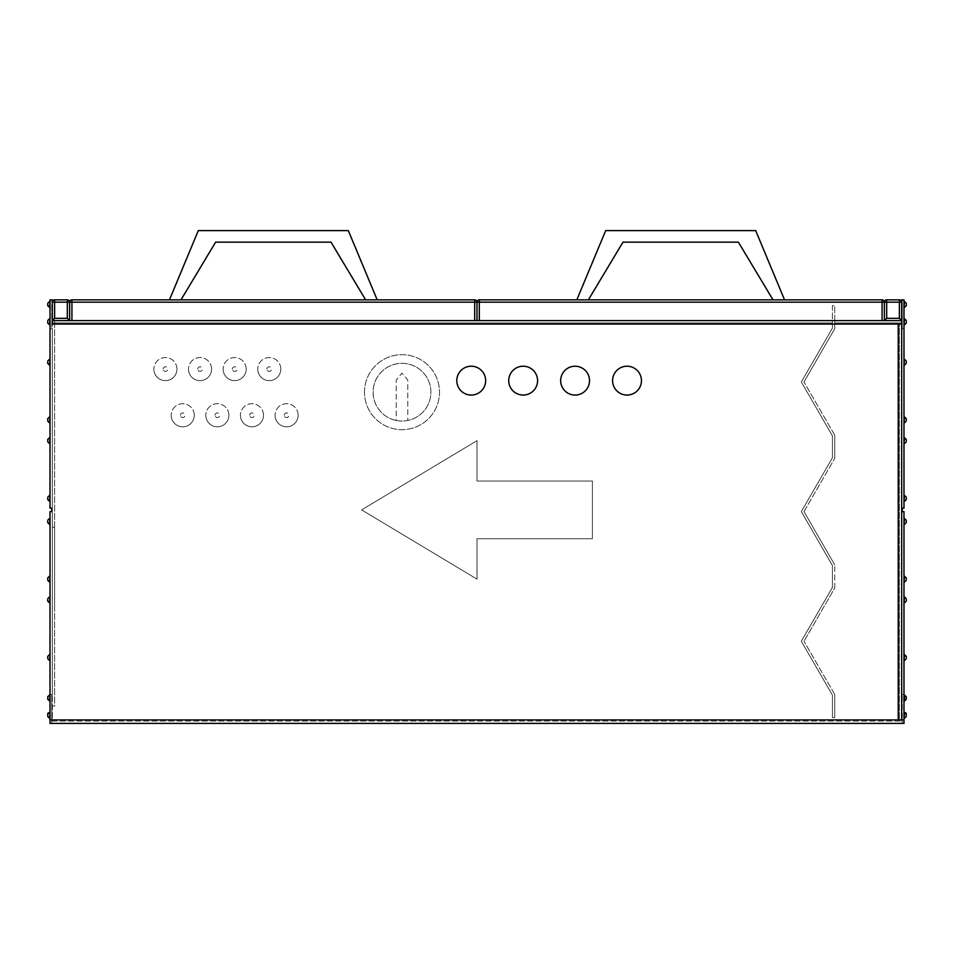 <?xml version="1.0" encoding="UTF-8"?>
<svg xmlns="http://www.w3.org/2000/svg" width="954" height="954" viewBox="0 0 954 954"><rect width="100%" height="100%" fill="white"/><g stroke="black" fill="none" stroke-linecap="round" stroke-linejoin="round"><path stroke-width="0.72" stroke-dasharray="4.77 3.58" d="M641.446 380.634A14.429 14.429 0 0 0 627.028 366.217A14.429 14.429 0 0 0 612.599 380.634A14.429 14.429 0 0 0 627.028 395.063A14.429 14.429 0 0 0 641.446 380.634M589.512 380.634A14.429 14.429 0 0 0 575.095 366.217A14.429 14.429 0 0 0 560.666 380.634A14.429 14.429 0 0 0 575.095 395.063A14.429 14.429 0 0 0 589.512 380.634M537.591 380.634A14.429 14.429 0 0 0 523.162 366.217A14.429 14.429 0 0 0 508.732 380.634A14.429 14.429 0 0 0 523.162 395.063A14.429 14.429 0 0 0 537.591 380.634M485.658 380.634A14.429 14.429 0 0 0 471.228 366.217A14.429 14.429 0 0 0 456.799 380.634A14.429 14.429 0 0 0 471.228 395.063A14.429 14.429 0 0 0 485.658 380.634M364.488 392.177A37.504 37.504 0 0 1 401.992 354.673A37.504 37.504 0 0 1 439.496 392.177A37.504 37.504 0 0 1 401.992 429.682A37.504 37.504 0 0 1 364.488 392.177A37.504 37.504 0 0 1 401.992 354.673A37.504 37.504 0 0 1 439.496 392.177A37.504 37.504 0 0 1 401.992 429.682A37.504 37.504 0 0 1 364.488 392.177M280.81 369.103A11.543 11.543 0 0 0 269.278 357.559A11.543 11.543 0 0 0 257.735 369.103A11.543 11.543 0 0 1 269.278 357.559A11.543 11.543 0 0 1 280.81 369.103A11.543 11.543 0 0 1 269.278 380.634A11.543 11.543 0 0 1 257.735 369.103A11.543 11.543 0 0 0 269.278 380.634A11.543 11.543 0 0 0 280.81 369.103A11.543 11.543 0 0 1 269.278 380.634A11.543 11.543 0 0 1 257.735 369.103M246.192 369.103A11.543 11.543 0 0 0 234.648 357.559A11.543 11.543 0 0 0 223.117 369.103A11.543 11.543 0 0 1 234.648 357.559A11.543 11.543 0 0 1 246.192 369.103A11.543 11.543 0 0 1 234.648 380.634A11.543 11.543 0 0 1 223.117 369.103A11.543 11.543 0 0 0 234.648 380.634A11.543 11.543 0 0 0 246.192 369.103A11.543 11.543 0 0 1 234.648 380.634A11.543 11.543 0 0 1 223.117 369.103M211.573 369.103A11.543 11.543 0 0 0 200.03 357.559A11.543 11.543 0 0 0 188.487 369.103A11.543 11.543 0 0 1 200.03 357.559A11.543 11.543 0 0 1 211.573 369.103A11.543 11.543 0 0 1 200.03 380.634A11.543 11.543 0 0 1 188.487 369.103A11.543 11.543 0 0 0 200.03 380.634A11.543 11.543 0 0 0 211.573 369.103A11.543 11.543 0 0 1 200.03 380.634A11.543 11.543 0 0 1 188.487 369.103M176.955 369.103A11.543 11.543 0 0 0 165.412 357.559A11.543 11.543 0 0 0 153.868 369.103A11.543 11.543 0 0 1 165.412 357.559A11.543 11.543 0 0 1 176.955 369.103A11.543 11.543 0 0 1 165.412 380.634A11.543 11.543 0 0 1 153.868 369.103A11.543 11.543 0 0 0 165.412 380.634A11.543 11.543 0 0 0 176.955 369.103A11.543 11.543 0 0 1 165.412 380.634A11.543 11.543 0 0 1 153.868 369.103M194.258 415.264A11.543 11.543 0 0 0 182.727 403.721A11.543 11.543 0 0 0 171.183 415.264A11.543 11.543 0 0 1 182.727 403.721A11.543 11.543 0 0 1 194.258 415.264A11.543 11.543 0 0 1 182.727 426.796A11.543 11.543 0 0 1 171.183 415.264A11.543 11.543 0 0 0 182.727 426.796A11.543 11.543 0 0 0 194.258 415.264A11.543 11.543 0 0 1 182.727 426.796A11.543 11.543 0 0 1 171.183 415.264M228.888 415.264A11.543 11.543 0 0 0 217.345 403.721A11.543 11.543 0 0 0 205.802 415.264A11.543 11.543 0 0 1 217.345 403.721A11.543 11.543 0 0 1 228.888 415.264A11.543 11.543 0 0 1 217.345 426.796A11.543 11.543 0 0 1 205.802 415.264A11.543 11.543 0 0 0 217.345 426.796A11.543 11.543 0 0 0 228.888 415.264A11.543 11.543 0 0 1 217.345 426.796A11.543 11.543 0 0 1 205.802 415.264M263.507 415.264A11.543 11.543 0 0 0 251.963 403.721A11.543 11.543 0 0 0 240.42 415.264A11.543 11.543 0 0 1 251.963 403.721A11.543 11.543 0 0 1 263.507 415.264A11.543 11.543 0 0 1 251.963 426.796A11.543 11.543 0 0 1 240.42 415.264A11.543 11.543 0 0 0 251.963 426.796A11.543 11.543 0 0 0 263.507 415.264A11.543 11.543 0 0 1 251.963 426.796A11.543 11.543 0 0 1 240.42 415.264M298.125 415.264A11.543 11.543 0 0 0 286.582 403.721A11.543 11.543 0 0 0 275.05 415.264A11.543 11.543 0 0 1 286.582 403.721A11.543 11.543 0 0 1 298.125 415.264A11.543 11.543 0 0 1 286.582 426.796A11.543 11.543 0 0 1 275.05 415.264A11.543 11.543 0 0 0 286.582 426.796A11.543 11.543 0 0 0 298.125 415.264A11.543 11.543 0 0 1 286.582 426.796A11.543 11.543 0 0 1 275.05 415.264M47.7 697.994L47.7 696.837L47.7 697.994M47.7 715.309L47.7 714.152L47.7 715.309M47.7 657.604L47.7 656.447L47.7 657.604M47.7 599.899L47.7 601.056L47.7 599.899M47.7 579.138L47.7 577.981L47.7 579.138M47.7 521.433L47.7 522.589L47.7 521.433M50.013 697.994L50.013 695.108L50.013 697.994M50.013 715.309L50.013 712.423L50.013 715.309M50.013 521.433L50.013 524.318L50.013 521.433M50.013 579.138L50.013 576.252L50.013 579.138M50.013 599.899L50.013 602.785L50.013 599.899M50.013 657.604L50.013 654.718L50.013 657.604M47.7 304.469L47.7 305.626L47.7 304.469M47.7 321.784L47.7 322.941L47.7 321.784M47.7 362.174L47.7 363.331L47.7 362.174M47.7 419.879L47.7 418.723L47.7 419.879M47.7 440.653L47.7 439.496L47.7 440.653M47.7 498.346L47.7 499.502L47.7 498.346M50.013 321.784L50.013 324.67L50.013 321.784M50.013 304.469L50.013 307.355L50.013 304.469M50.013 498.346L50.013 501.232L50.013 498.346M50.013 440.653L50.013 443.538L50.013 440.653M50.013 419.879L50.013 416.993L50.013 419.879M50.013 362.174L50.013 365.06L50.013 362.174M906.3 697.994L906.3 696.837L906.3 697.994M906.3 715.309L906.3 714.152L906.3 715.309M906.3 657.604L906.3 656.447L906.3 657.604M906.3 599.899L906.3 601.056L906.3 599.899M906.3 579.138L906.3 577.981L906.3 579.138M906.3 521.433L906.3 522.589L906.3 521.433M903.987 697.994L903.987 695.108L903.987 697.994M903.987 715.309L903.987 712.423L903.987 715.309M903.987 521.433L903.987 518.547L903.987 521.433M903.987 579.138L903.987 576.252L903.987 579.138M903.987 599.899L903.987 602.785L903.987 599.899M903.987 657.604L903.987 654.718L903.987 657.604M906.3 304.469L906.3 305.626L906.3 304.469M906.3 321.784L906.3 322.941L906.3 321.784M906.3 362.174L906.3 363.331L906.3 362.174M906.3 419.879L906.3 418.723L906.3 419.879M906.3 440.653L906.3 439.496L906.3 440.653M906.3 498.346L906.3 499.502L906.3 498.346M903.987 321.784L903.987 324.67L903.987 321.784M903.987 304.469L903.987 307.355L903.987 304.469M903.987 498.346L903.987 501.232L903.987 498.346M903.987 440.653L903.987 443.538L903.987 440.653M903.987 419.879L903.987 416.993L903.987 419.879M903.987 362.174L903.987 365.06L903.987 362.174M396.22 420.452A28.847 28.847 0 0 1 401.992 363.331A28.847 28.847 0 0 1 407.763 420.452A28.847 28.847 0 0 1 373.133 392.177A28.847 28.847 0 0 1 401.992 363.331A28.847 28.847 0 0 1 407.763 420.452A28.847 28.847 0 0 1 396.22 420.452L396.22 380.05L401.992 373.133L407.763 380.05L407.763 420.452L407.763 380.05L401.992 373.133L396.22 380.05L396.22 420.452M51.743 508.16L50.013 508.16L50.013 299.854L50.013 508.16L51.743 508.16L51.743 511.618L51.743 508.16L50.013 508.16L50.013 299.854L52.315 299.854L52.315 721.081L52.315 719.924L901.685 719.924L901.685 320.627L71.932 320.627L901.685 320.627L899.372 318.326L886.683 318.326L884.37 320.627L901.685 320.627L901.685 302.168A2.313 2.313 0 0 0 899.372 299.854L886.683 299.854A2.313 2.313 0 0 0 884.37 302.168A2.313 2.313 0 0 0 882.068 299.854L479.313 299.854A2.313 2.313 0 0 0 477 302.168L477 320.627L474.687 320.627L474.687 302.168L71.932 302.168L474.687 302.168L71.932 302.168L71.932 320.627L52.315 320.627L71.932 320.627L52.315 320.627L54.628 318.326L67.317 318.326L69.63 320.627L69.63 302.168A2.313 2.313 0 0 1 71.932 299.854L474.687 299.854A2.313 2.313 0 0 1 477 302.168L474.687 302.168L474.687 320.627L71.932 320.627L474.687 320.627L71.932 320.627L71.932 299.854M902.257 511.618L903.987 511.618L902.257 511.618L902.257 508.16L903.987 508.16L903.987 299.854L903.987 508.16L902.257 508.16L902.257 511.618L903.987 511.618L903.987 723.382L902.257 723.382L902.257 694.536L902.257 723.382L903.987 723.382L903.987 694.536L903.987 723.382L50.013 723.382L50.013 511.618L50.013 694.536L50.013 511.618L51.743 511.618M592.398 538.736L592.398 481.043L477 481.043L477 440.653L361.602 509.889L477 579.138L477 538.736L592.398 538.736L592.398 481.043L477 481.043L477 440.653L361.602 509.889L477 579.138L477 538.736L592.398 538.736M886.683 318.326L886.683 302.168L901.685 302.168L901.685 324.086L52.315 324.086L832.437 324.086L832.437 322.941L52.315 322.941L832.437 322.941L54.628 322.941L54.628 320.627L71.932 320.627L54.628 320.627L54.628 322.941L52.315 322.941L832.437 322.941L832.437 328.093L801.324 381.982L832.437 435.883L832.437 457.729L801.324 511.618L832.437 565.519L832.437 587.366L801.324 641.255L832.437 695.156L832.437 717.611L832.437 695.156L801.324 641.255L832.437 587.366L832.437 565.519L801.324 511.618L832.437 457.729L832.437 435.883L801.324 381.982L832.437 328.093L832.437 324.086L52.315 324.086L52.315 302.168L52.315 719.924L901.482 719.924L898.227 719.924L899.372 719.924L898.227 719.924L898.227 324.086L901.685 324.086L901.685 721.081L901.685 299.854L903.987 299.854L903.987 328.713L901.685 328.713L901.685 694.536L901.685 328.713L903.987 328.713L903.987 508.16L902.257 508.16M882.068 320.627L882.068 302.168L882.068 320.627L901.685 320.627L832.437 320.627L832.437 322.941L832.437 305.626L834.75 305.626L834.75 320.627L882.068 320.627L479.313 320.627L479.313 302.168L882.068 302.168L479.313 302.168L882.068 302.168L882.068 320.627L884.37 320.627L884.37 302.168L882.068 302.168L882.068 299.854M477 320.627L479.313 320.627L479.313 302.168L477 302.168M902.257 299.854L903.987 299.854L902.257 299.854L902.257 328.713L903.987 328.713L902.257 328.713L902.257 299.854M51.743 723.382L50.013 723.382L50.013 694.536L50.013 723.382L51.743 723.382L51.743 694.536L50.013 694.536L52.315 694.536L52.315 328.713L52.315 694.536L50.013 694.536L51.743 694.536L51.743 723.382M903.987 694.536L901.685 694.536L903.987 694.536M622.986 242.149L588.368 299.854L576.824 299.854L605.671 230.618L755.699 230.618L784.546 299.854L773.014 299.854L738.384 242.149L622.986 242.149L588.368 299.854L576.824 299.854L605.671 230.618L755.699 230.618L784.546 299.854L773.014 299.854L738.384 242.149L622.986 242.149L588.368 299.854L576.824 299.854L605.671 230.618L755.699 230.618L784.546 299.854L773.014 299.854L738.384 242.149M588.368 299.854L576.824 299.854M784.546 299.854L773.014 299.854M331.014 242.149L365.632 299.854L377.176 299.854L348.329 230.618L198.301 230.618L169.454 299.854L180.986 299.854L215.616 242.149L331.014 242.149L365.632 299.854L377.176 299.854L348.329 230.618L198.301 230.618L169.454 299.854L180.986 299.854L215.616 242.149L331.014 242.149L365.632 299.854L377.176 299.854L348.329 230.618L198.301 230.618L169.454 299.854L180.986 299.854L215.616 242.149M365.632 299.854L377.176 299.854M169.454 299.854L180.986 299.854M71.932 320.627L474.687 320.627L71.932 320.627L71.932 302.168L69.63 302.168A2.313 2.313 0 0 0 67.317 299.854L67.317 302.168L54.628 302.168L54.628 318.326M54.628 299.854L54.628 302.168L52.315 302.168A2.313 2.313 0 0 1 54.628 299.854L67.317 299.854M51.743 299.854L50.013 299.854L51.743 299.854L51.743 328.713L50.013 328.713L52.315 328.713L50.013 328.713L51.743 328.713L51.743 299.854M834.75 328.713L834.75 324.086L834.75 328.713L803.995 381.982L834.75 328.713M834.75 435.262L803.995 381.982L834.75 435.262L834.75 458.337L834.75 435.262M803.995 511.618L834.75 458.337L803.995 511.618L834.75 564.899L803.995 511.618M834.75 587.974L834.75 564.899L834.75 587.974L803.995 641.255L834.75 587.974M834.75 694.536L803.995 641.255L834.75 694.536L834.75 717.611L834.75 694.536M832.437 717.611L834.75 717.611L832.437 717.611M834.75 320.627L834.75 322.941L901.685 322.941L834.75 322.941L834.75 324.086L834.75 322.941L901.685 322.941L834.75 322.941L834.75 305.626L832.437 305.626L832.437 320.627M901.685 324.086L899.372 324.086L899.372 719.924L901.685 719.924L899.372 719.924L901.685 719.924L899.372 719.924L899.372 324.086L899.372 719.924L899.372 324.086L898.227 324.086L901.685 324.086L898.227 324.086L898.227 719.924L901.482 719.924L50.013 719.924M901.685 719.924L903.987 719.924M52.315 721.081L901.685 721.081L52.315 721.081M54.628 322.941L54.628 706.079L52.315 706.079L54.628 706.079L54.628 322.941M54.628 607.984L54.628 527.204L54.628 607.984L54.628 527.204L54.628 607.984L52.315 607.984L52.315 527.204L52.315 607.984L52.315 527.204L52.315 607.984L54.628 607.984M54.628 527.204L52.315 527.204L54.628 527.204M266.965 369.103A2.313 2.313 0 0 1 269.278 366.789A2.313 2.313 0 0 1 271.58 369.103A2.313 2.313 0 0 1 269.278 371.404A2.313 2.313 0 0 1 266.965 369.103M232.347 369.103A2.313 2.313 0 0 1 234.648 366.789A2.313 2.313 0 0 1 236.962 369.103A2.313 2.313 0 0 1 234.648 371.404A2.313 2.313 0 0 1 232.347 369.103M197.728 369.103A2.313 2.313 0 0 1 200.03 366.789A2.313 2.313 0 0 1 202.343 369.103A2.313 2.313 0 0 1 200.03 371.404A2.313 2.313 0 0 1 197.728 369.103M163.098 369.103A2.313 2.313 0 0 1 165.412 366.789A2.313 2.313 0 0 1 167.725 369.103A2.313 2.313 0 0 1 165.412 371.404A2.313 2.313 0 0 1 163.098 369.103M180.413 415.264A2.313 2.313 0 0 1 182.727 412.951A2.313 2.313 0 0 1 185.028 415.264A2.313 2.313 0 0 1 182.727 417.566A2.313 2.313 0 0 1 180.413 415.264M215.032 415.264A2.313 2.313 0 0 1 217.345 412.951A2.313 2.313 0 0 1 219.647 415.264A2.313 2.313 0 0 1 217.345 417.566A2.313 2.313 0 0 1 215.032 415.264M249.65 415.264A2.313 2.313 0 0 1 251.963 412.951A2.313 2.313 0 0 1 254.277 415.264A2.313 2.313 0 0 1 251.963 417.566A2.313 2.313 0 0 1 249.65 415.264M284.28 415.264A2.313 2.313 0 0 1 286.582 412.951A2.313 2.313 0 0 1 288.895 415.264A2.313 2.313 0 0 1 286.582 417.566A2.313 2.313 0 0 1 284.28 415.264M50.013 712.423L50.013 718.195M50.013 695.108L48.845 700.773M50.013 654.718L50.013 660.49M50.013 597.025L50.013 602.785M50.013 576.252L50.013 582.012M50.013 518.547L50.013 524.318M50.013 301.583L50.013 307.355M50.013 318.898L50.013 324.67M50.013 359.288L50.013 365.06M50.013 416.993L50.013 422.765M50.013 437.767L50.013 443.538M50.013 495.46L50.013 501.232M903.987 712.423L905.143 712.519L903.987 718.195M905.155 695.216L903.987 700.88M903.987 654.718L903.987 660.49M903.987 597.025L903.987 602.785M903.987 576.252L903.987 582.012M903.987 518.547L903.987 524.318M903.987 301.583L903.987 307.355M903.987 318.898L903.987 324.67M903.987 359.288L903.987 365.06M903.987 416.993L903.987 422.765M903.987 437.767L903.987 443.538M903.987 495.46L903.987 501.232M899.372 299.854L899.372 318.326M886.683 299.854L886.683 302.168L884.37 302.168M474.687 320.627L474.687 299.854M67.317 318.326L67.317 302.168L69.63 302.168M898.227 324.086L834.75 324.086L898.227 324.086L898.227 719.924M479.313 320.627L479.313 299.854M47.843 717.158L47.7 716.49L47.843 717.158M47.843 323.621L47.7 322.941M906.157 319.936L906.3 320.627M906.169 302.645L906.3 303.312L906.169 302.645M906.169 306.294L906.3 305.626L906.169 306.294M906.169 323.609L906.3 322.941L906.169 323.609M906.157 323.621L906.3 322.941M906.157 717.158L906.3 716.49L906.157 717.158M47.831 302.645L47.7 303.312L47.831 302.645M47.831 319.96L47.7 320.627"/><path stroke-width="1.43" d="M641.446 380.634A14.429 14.429 0 0 0 627.028 366.217A14.429 14.429 0 0 0 612.599 380.634A14.429 14.429 0 0 0 627.028 395.063A14.429 14.429 0 0 0 641.446 380.634M589.512 380.634A14.429 14.429 0 0 0 575.095 366.217A14.429 14.429 0 0 0 560.666 380.634A14.429 14.429 0 0 0 575.095 395.063A14.429 14.429 0 0 0 589.512 380.634M537.591 380.634A14.429 14.429 0 0 0 523.162 366.217A14.429 14.429 0 0 0 508.732 380.634A14.429 14.429 0 0 0 523.162 395.063A14.429 14.429 0 0 0 537.591 380.634M485.658 380.634A14.429 14.429 0 0 0 471.228 366.217A14.429 14.429 0 0 0 456.799 380.634A14.429 14.429 0 0 0 471.228 395.063A14.429 14.429 0 0 0 485.658 380.634M47.7 715.309L47.7 714.152L47.7 715.309M47.7 697.994L47.7 696.837L47.7 697.994M47.7 657.604L47.7 656.447L47.7 657.604M47.7 599.899L47.7 601.056L47.7 599.899M47.7 579.138L47.7 577.981L47.7 579.138M47.7 521.433L47.7 522.589L47.7 521.433M47.7 304.469L47.7 305.626L47.7 304.469M47.7 321.784L47.7 322.941L47.7 321.784M47.7 362.174L47.7 363.331L47.7 362.174M47.7 419.879L47.7 418.723L47.7 419.879M47.7 440.653L47.7 439.496L47.7 440.653M47.7 498.346L47.7 499.502L47.7 498.346M906.3 715.309L906.3 714.152L906.3 715.309M906.3 697.994L906.3 696.837L906.3 697.994M906.3 657.604L906.3 656.447L906.3 657.604M906.3 599.899L906.3 601.056L906.3 599.899M906.3 579.138L906.3 577.981L906.3 579.138M906.3 521.433L906.3 522.589L906.3 521.433M906.3 304.469L906.3 305.626L906.3 304.469M906.3 321.784L906.3 322.941L906.3 321.784M906.3 362.174L906.3 363.331L906.3 362.174M906.3 419.879L906.3 418.723L906.3 419.879M906.3 440.653L906.3 439.496L906.3 440.653M906.3 498.346L906.3 499.502L906.3 498.346M902.257 511.618L902.257 508.16L902.257 511.618L903.987 511.618L903.987 723.382L50.013 723.382L50.013 511.618L51.743 511.618L51.743 508.16L50.013 508.16L50.013 299.854L52.315 299.854L52.315 324.086L901.685 324.086L901.685 719.924L898.227 719.924L898.227 324.086M899.372 318.326L899.372 302.168L886.683 302.168L886.683 318.326L899.372 318.326L901.685 320.627L882.068 320.627L882.068 302.168L479.313 302.168L479.313 320.627L882.068 320.627M479.313 320.627L477 320.627L477 302.168L474.687 302.168L474.687 320.627L477 320.627M474.687 320.627L71.932 320.627L71.932 302.168L474.687 302.168L474.687 299.854L71.932 299.854A2.313 2.313 0 0 0 69.63 302.168L69.63 320.627L71.932 320.627M54.628 318.326L52.315 320.627L69.63 320.627L67.317 318.326L54.628 318.326L54.628 302.168L67.317 302.168L67.317 318.326M477 302.168L479.313 302.168L479.313 299.854A2.313 2.313 0 0 0 477 302.168A2.313 2.313 0 0 0 474.687 299.854A2.313 2.313 0 0 1 477 302.168A2.313 2.313 0 0 1 479.313 299.854L882.068 299.854L882.068 302.168L884.37 302.168A2.313 2.313 0 0 1 886.683 299.854A2.313 2.313 0 0 0 884.37 302.168L886.683 302.168L886.683 299.854L899.372 299.854L899.372 302.168L901.685 302.168A2.313 2.313 0 0 0 899.372 299.854A2.313 2.313 0 0 1 901.685 302.168M884.37 302.168A2.313 2.313 0 0 0 882.068 299.854A2.313 2.313 0 0 1 884.37 302.168L884.37 320.627L886.683 318.326M902.257 508.16L903.987 508.16L903.987 299.854L901.685 299.854L901.685 324.086M576.824 299.854L605.671 230.618L755.699 230.618L784.546 299.854M773.014 299.854L738.384 242.149L622.986 242.149L588.368 299.854M738.384 242.149L622.986 242.149M69.63 302.168A2.313 2.313 0 0 1 71.932 299.854L71.932 302.168L69.63 302.168A2.313 2.313 0 0 0 67.317 299.854A2.313 2.313 0 0 1 69.63 302.168L67.317 302.168L67.317 299.854L54.628 299.854L54.628 302.168L52.315 302.168A2.313 2.313 0 0 1 54.628 299.854A2.313 2.313 0 0 0 52.315 302.168M51.743 511.618L51.743 508.16M834.75 320.627L832.437 320.627M377.176 299.854L348.329 230.618L198.301 230.618L169.454 299.854M180.986 299.854L215.616 242.149L331.014 242.149L365.632 299.854M215.616 242.149L331.014 242.149M50.013 718.195L47.7 716.466L49.429 718.195L47.7 716.466L49.429 718.195L47.7 716.466L49.429 718.195L47.7 716.466L49.429 718.195L47.7 716.466L49.429 718.195L50.013 712.423M47.7 699.282L49.429 700.88L47.7 699.151L49.429 700.88L47.7 699.151L49.429 700.88L47.7 699.151L49.429 700.88L50.013 695.108M50.013 660.49L47.7 658.761L49.429 660.49L47.7 658.761L49.429 660.49L50.013 654.718M50.013 602.785L47.7 601.056L49.429 602.785L47.7 601.056L49.429 602.785L50.013 597.025M50.013 582.012L47.7 580.282L49.429 582.012L47.7 580.282L49.429 582.012L50.013 576.252M50.013 524.318L47.7 522.589L49.429 524.318L47.7 522.589L49.429 524.318L50.013 518.547M50.013 307.355L47.7 305.626L49.429 307.355L47.7 305.626L49.429 307.355L47.7 305.626L49.429 307.355L47.7 305.626L49.429 307.355L47.7 305.626L49.429 307.355L50.013 301.583M49.334 324.67L47.7 322.941L49.429 324.67L50.013 318.898M50.013 365.06L47.7 363.331L49.429 365.06L47.7 363.331L49.429 365.06L50.013 359.288M50.013 422.765L47.7 421.024L49.429 422.765L47.7 421.024L49.429 422.765L50.013 416.993M50.013 443.538L47.7 441.797L49.429 443.538L47.7 441.797L49.429 443.538L50.013 437.767M50.013 501.232L47.7 499.502L49.429 501.232L47.7 499.502L49.429 501.232L50.013 495.46M903.987 718.195L904.571 712.423L906.3 714.152L904.571 712.423L906.3 714.152L904.571 712.423L906.3 714.152L906.085 713.318M903.987 700.88L904.595 700.88L904.571 695.108L906.3 696.718M903.987 660.49L904.571 654.718L906.3 656.447L903.987 654.718M903.987 602.785L904.571 597.025L906.3 598.754L903.987 597.025M903.987 582.012L904.571 576.252L906.3 577.981L903.987 576.252M903.987 524.318L904.571 518.547L906.3 520.276L903.987 518.547M903.987 307.355L904.571 301.583L906.3 303.312L903.987 301.583M903.987 324.67L904.571 318.898L906.3 320.627L904.666 318.898M903.987 365.06L904.571 359.288L906.3 361.017L903.987 359.288M903.987 422.765L904.571 416.993L906.3 418.723L903.987 416.993M903.987 443.538L904.571 437.767L906.3 439.496L903.987 437.767M903.987 501.232L904.571 495.46L906.3 497.201L903.987 495.46M50.013 719.924L898.227 719.924M903.987 719.924L901.685 719.924M50.013 700.88L47.7 699.151M47.7 322.953L49.429 324.67L47.7 322.941M903.987 712.423L906.3 714.152L904.571 712.423L906.3 714.152L904.571 712.423L905.859 712.996M903.987 695.108L906.3 696.837M904.571 318.898L906.3 320.627L903.987 318.898M904.571 501.232L906.3 499.502L904.571 501.232M904.571 307.355L906.3 305.626L904.571 307.355M904.571 324.67L906.3 322.941L904.666 324.67M904.571 443.538L906.3 441.797L904.571 443.538M904.571 422.765L906.3 421.024L904.571 422.765M904.571 365.06L906.3 363.331L904.571 365.06M904.571 524.318L906.3 522.589L904.571 524.318M904.571 718.195L906.3 716.466L904.571 718.195M906.3 699.151L904.571 700.88L906.3 699.282M904.571 582.012L906.3 580.282L904.571 582.012M904.571 602.785L906.3 601.056L904.571 602.785M904.571 660.49L906.3 658.761L904.571 660.49M49.429 495.46L47.7 497.201L49.429 495.46M49.429 301.583L47.7 303.312L49.429 301.583M49.429 318.898L47.7 320.627L49.334 318.898M49.429 437.767L47.7 439.496L49.429 437.767M49.429 416.993L47.7 418.723L49.429 416.993M49.429 359.288L47.7 361.017L49.429 359.288M49.429 518.547L47.7 520.276L49.429 518.547M47.915 713.318L47.7 714.152L49.429 712.423L47.7 714.152L49.429 712.423L47.7 714.152L49.429 712.423L48.141 712.996M47.7 696.837L49.429 695.108L47.7 696.718M49.429 576.252L47.7 577.981L49.429 576.252M49.429 597.025L47.7 598.754L49.429 597.025M49.429 654.718L47.7 656.447L49.429 654.718M49.429 712.423L47.7 714.152L49.429 712.423"/></g></svg>
